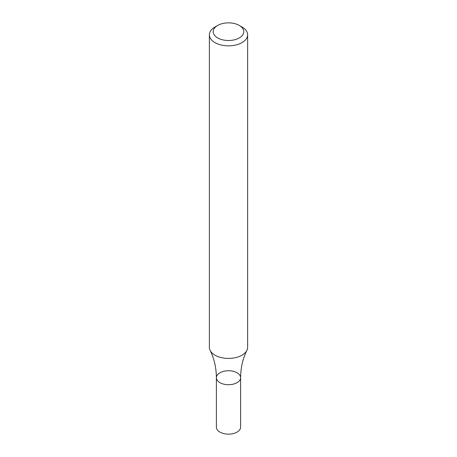 <?xml version="1.0" encoding="UTF-8"?>
<svg xmlns="http://www.w3.org/2000/svg" width="457" height="457" viewBox="0 0 457 457"><rect width="100%" height="100%" fill="white"/><g stroke="black" fill="none" stroke-linecap="round" stroke-linejoin="round"><path stroke-width="0.69" d="M239.314 25.438L242.021 26.997A19.12 11.037 180 0 1 247.62 34.801A19.12 11.037 180 0 1 242.021 42.61A19.12 11.037 180 0 1 221.182 45.003A19.12 11.037 180 0 1 209.38 34.801A19.12 11.037 180 0 1 214.979 26.997L217.686 25.438A15.298 8.832 180 0 1 239.314 25.438A15.298 8.832 180 0 1 239.314 37.925A15.298 8.832 180 0 1 217.686 37.925A15.298 8.832 180 0 1 217.686 25.438M247.62 34.801L247.62 347.389A19.12 11.037 180 0 1 246.871 350.439A19.12 11.037 180 0 1 242.021 355.192A19.12 11.037 180 0 1 210.129 350.439A19.12 11.037 180 0 1 209.38 347.389L209.38 34.801M240.611 377.722L240.611 427.158A12.111 6.992 -0 0 1 228.5 434.15A12.111 6.992 -0 0 1 216.39 427.158L216.39 377.722A12.111 6.992 -0 0 0 228.5 384.714A12.111 6.992 -0 0 0 240.611 377.722A12.111 6.992 -0 0 0 233.133 371.267A12.111 6.992 -0 0 0 219.937 372.781A12.111 6.992 -0 0 0 216.39 377.722A12.111 6.992 -0 0 0 228.5 384.714A12.111 6.992 -0 0 0 240.611 377.722C240.73 367.617 242.816 358.522 246.871 350.439M216.39 377.722C216.27 367.617 214.184 358.522 210.129 350.439"/></g></svg>
